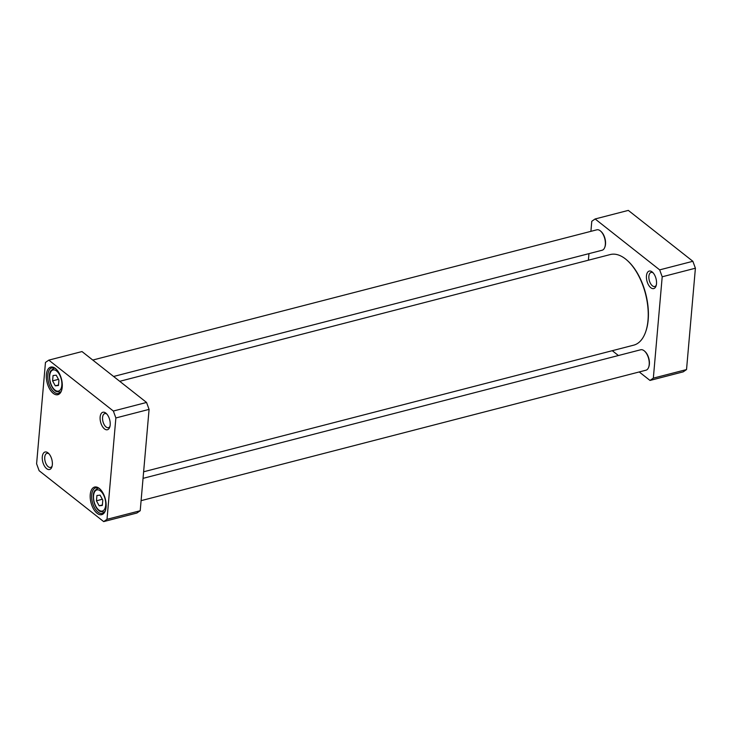 <?xml version="1.0" encoding="UTF-8"?>
<svg xmlns="http://www.w3.org/2000/svg" width="732" height="732" viewBox="0 0 732 732"><rect width="100%" height="100%" fill="white"/><g stroke="black" fill="none" stroke-linecap="round" stroke-linejoin="round"><path stroke-width="1.1" d="M102.8 500.13L102.334 505.446L99.168 505.794L96.459 500.825L96.926 495.5L100.092 495.152L102.8 500.13M53.061 375.543L56.227 375.196L58.926 380.173L58.459 385.49L55.293 385.837L52.594 380.86L53.061 375.543M48.806 360.135L113.35 411.036L115.876 417.954L107.009 519.308L103.679 521.605L39.135 470.713L36.6 463.786L45.466 362.432L48.806 360.135L82.002 351.561L146.546 402.454L113.35 411.036M62.229 387.137A14.247 7.393 -104.5 0 0 55.815 368.809A14.247 7.393 -104.5 0 0 46.619 372.945A14.247 7.393 -104.5 0 0 51.432 391.574A14.247 7.393 -104.5 0 0 61.479 390.742A14.247 7.393 -104.5 0 0 62.229 387.137M110.184 424.953A9.031 4.685 -104.5 0 0 106.113 413.333A9.031 4.685 -104.5 0 0 100.284 415.959A9.031 4.685 -104.5 0 0 103.34 427.762A9.031 4.685 -104.5 0 0 109.709 427.232A9.031 4.685 -104.5 0 0 110.184 424.953M52.338 464.71A9.031 4.685 -104.5 0 0 48.275 453.09A9.031 4.685 -104.5 0 0 42.447 455.716A9.031 4.685 -104.5 0 0 45.494 467.519A9.031 4.685 -104.5 0 0 51.871 466.989A9.031 4.685 -104.5 0 0 52.338 464.71M106.094 507.093A14.247 7.393 -104.5 0 0 99.68 488.766A14.247 7.393 -104.5 0 0 90.484 492.901A14.247 7.393 -104.5 0 0 95.297 511.531A14.247 7.393 -104.5 0 0 105.353 510.698A14.247 7.393 -104.5 0 0 106.094 507.093M58.423 379.359L52.594 380.86M58.505 385.005L55.293 385.837M99.168 505.794L102.37 504.961M102.315 499.242L96.459 500.825M103.679 521.605L136.875 513.031L140.215 510.735L149.081 409.38L146.546 402.454M105.518 510.195A13.194 6.844 75.5 0 1 102.352 513.397A13.194 6.844 75.5 0 1 92.424 502.335A13.194 6.844 75.5 0 1 95.746 487.851A13.194 6.844 75.5 0 1 100.074 489.122M61.653 390.238A13.194 6.844 75.5 0 1 58.478 393.441A13.194 6.844 75.5 0 1 48.55 382.378A13.194 6.844 75.5 0 1 51.881 367.894A13.194 6.844 75.5 0 1 56.199 369.166M109.965 426.335A7.274 3.77 75.5 0 1 108.437 427.662A7.274 3.77 75.5 0 1 102.965 421.559A7.274 3.77 75.5 0 1 104.795 413.58A7.274 3.77 75.5 0 1 106.781 413.992M52.128 466.092A7.274 3.77 75.5 0 1 50.599 467.419A7.274 3.77 75.5 0 1 45.128 461.316A7.274 3.77 75.5 0 1 46.958 453.337A7.274 3.77 75.5 0 1 48.934 453.748M149.081 409.38L115.876 417.954M140.215 510.735L107.009 519.308M653.337 378.142L649.998 380.439L683.194 371.865L686.534 369.568L695.4 268.214L692.865 261.287L628.321 210.395L595.125 218.969L659.669 269.87L662.204 276.788L653.337 378.142L686.534 369.568M662.204 276.788L695.4 268.214M659.669 269.87L692.865 261.287M590.907 231.339L591.785 221.265L595.125 218.969M649.998 380.439L639.228 371.947M618.403 355.523L612.272 350.692M588.382 260.208L588.958 253.647M656.293 285.169A7.274 3.77 75.5 0 1 654.756 286.496A7.274 3.77 75.5 0 1 650.556 283.577A7.274 3.77 75.5 0 1 648.891 276.266A7.274 3.77 75.5 0 1 651.114 272.414A7.274 3.77 75.5 0 1 653.1 272.826M646.457 275.873A9.031 4.685 -104.5 0 0 649.998 286.981A9.031 4.685 -104.5 0 0 656.028 286.066A9.031 4.685 -104.5 0 0 652.441 272.167A9.031 4.685 -104.5 0 0 646.457 275.873M604.888 246.986A9.855 5.115 -104.5 0 0 605.007 246.684A9.855 5.115 -104.5 0 0 605.52 244.195A9.855 5.115 -104.5 0 0 601.091 231.522A9.855 5.115 -104.5 0 0 600.835 231.312M92.772 360.053L596.827 229.811A10.559 5.472 75.5 0 1 600.579 231.074A10.559 5.472 75.5 0 1 605.327 244.653A10.559 5.472 75.5 0 1 604.778 247.315A10.559 5.472 75.5 0 1 602.107 250.243L113.597 376.477M645.661 331.861A46.089 23.909 -104.5 0 0 645.77 331.541A46.089 23.909 -104.5 0 0 627.443 260.61A46.089 23.909 -104.5 0 0 627.196 260.391M119.728 381.308L610.268 254.553A46.793 24.275 75.5 0 1 626.94 260.162A46.793 24.275 75.5 0 1 645.551 332.182A46.793 24.275 75.5 0 1 633.683 345.165L143.618 471.792M648.753 366.942A9.855 5.115 -104.5 0 0 648.872 366.641A9.855 5.115 -104.5 0 0 649.385 364.152A9.855 5.115 -104.5 0 0 644.956 351.479A9.855 5.115 -104.5 0 0 644.709 351.269M143.042 478.353L640.692 349.768A10.559 5.472 75.5 0 1 644.453 351.031A10.559 5.472 75.5 0 1 649.202 364.609A10.559 5.472 75.5 0 1 648.644 367.281A10.559 5.472 75.5 0 1 645.972 370.209L141.093 500.661M105.692 505.254A10.907 5.655 75.5 0 1 95.874 506.334A10.907 5.655 75.5 0 1 97.319 489.836A10.907 5.655 75.5 0 1 105.692 505.254M53.454 369.88A10.907 5.655 75.5 0 1 61.827 385.297A10.907 5.655 75.5 0 1 52.009 386.377A10.907 5.655 75.5 0 1 53.454 369.88M54.616 368.187A12.316 6.387 -104.5 0 0 54.324 368.205A12.316 6.387 -104.5 0 0 53.848 368.297L50.682 370.932C50.133 372.13 48.614 374.034 50.041 381.802C51.277 386.386 53.262 389.58 55.998 391.391L60.006 392.142A12.316 6.387 -104.5 0 0 60.729 391.858M98.481 488.143A12.316 6.387 -104.5 0 0 97.713 488.253L94.556 490.888C93.998 492.087 92.488 493.99 93.906 501.768C95.142 506.343 97.136 509.536 99.863 511.348L103.871 512.098A12.316 6.387 -104.5 0 0 104.603 511.814M60.006 392.142L60.637 391.977M53.848 368.297L54.479 368.132M103.871 512.098L104.511 511.933M97.713 488.253L98.344 488.088M601.091 231.522L600.579 231.074M605.007 246.684L604.778 247.315M627.443 260.61L626.94 260.162M645.77 331.541L645.551 332.182M644.956 351.479L644.453 351.031M648.872 366.641L648.644 367.281"/></g></svg>
